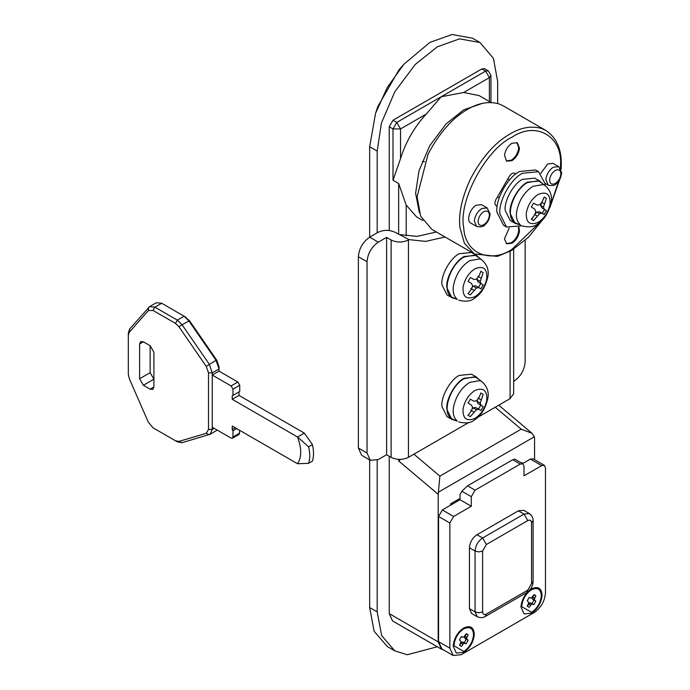 <?xml version="1.0" encoding="UTF-8"?>
<svg xmlns="http://www.w3.org/2000/svg" width="690" height="690" viewBox="0 0 690 690"><rect width="100%" height="100%" fill="white"/><g stroke="black" fill="none" stroke-linecap="round" stroke-linejoin="round"><path stroke-width="1.03" d="M455.633 420.555L451.916 419.442L446.87 409.429C445.447 400.174 455.115 382.476 464.154 378.232L476.402 377.016L479.231 379.681M451.916 419.442L447.017 416.613L441.98 406.6C440.556 397.354 450.225 379.647 459.264 375.403L471.511 374.196L476.402 377.016M452.942 419.365L451.467 418.52C441.246 412.853 450.484 385.865 464.154 378.663L474.694 376.826L476.85 377.947L482 381.699L479.895 380.613L469.657 382.398C461.213 387.875 455.814 396.215 453.451 407.436C452.536 413.5 453.83 418.054 457.332 421.116L452.942 419.365M472.15 408.92L473.193 407.876L475.557 407.514L478.498 409.092L480.74 405.22L477.894 403.46L477.04 401.226L477.42 399.803M470.321 399.208L473.909 401.157L476.419 400.873L478.636 398.423L480.939 393.076L483.173 394.37L480.257 403.089L480.973 405.237L483.173 406.626L480.939 410.498L478.636 409.291L476.419 409.739L470.321 416.631L468.087 415.337L471.572 410.671L472.572 407.523L471.572 405.211L468.087 403.081L470.321 399.208M480.74 392.964L483.173 394.37M477.894 398.001L480.973 399.777M477.04 401.226L480.257 403.089M477.894 403.46L480.973 405.237M480.74 405.22L483.173 406.626M478.498 409.092L480.939 410.498M475.557 407.514L478.636 409.291M473.193 407.876L476.419 409.739M470.83 410.24L473.909 412.025M467.889 415.225L470.321 416.631M499.224 197.806L497.499 196.814M509.539 179.952L507.805 178.952M514.628 173.285L515.844 173.984L514.628 173.285C512.86 172.647 511.083 173.673 509.306 176.355L495.998 199.41C494.558 202.291 494.558 204.335 495.998 205.56L497.205 206.258M521.838 225.811L506.538 227.01L499.965 213.96C498.102 201.885 510.721 178.796 522.511 173.268L538.485 171.681L544.945 183.316L545.091 185.532M505.106 226.018L503.527 225.276L496.955 212.218C495.092 200.152 507.711 177.054 519.501 171.525L535.475 169.947L538.485 171.681M518.88 224.5L515.163 223.388L510.117 213.374C508.694 204.119 518.363 186.421 527.402 182.177L539.649 180.961L542.478 183.626M515.163 223.388L510.264 220.559L505.227 210.545C503.804 201.299 513.472 183.592 522.511 179.348L534.759 178.141L539.649 180.961M516.189 223.31L514.714 222.465C504.493 216.798 513.731 189.81 527.402 182.609L537.941 180.771L540.098 181.893L545.247 185.645L543.142 184.558L532.904 186.343C524.46 191.811 519.053 200.16 516.698 211.382C515.784 217.445 517.077 221.999 520.579 225.061L516.189 223.31M543.073 199.746L544.367 197.073M544.22 203.722L541.667 202.239L540.805 205.473L541.667 207.707L546.42 210.571L544.186 214.443L541.883 213.236L539.666 213.684L533.568 220.576L531.335 219.282L534.819 214.616L535.82 211.468L534.819 209.148L531.335 207.026L533.568 203.153L537.156 205.103L539.666 204.809L541.883 202.368L544.186 197.021L546.42 198.315L543.504 207.035L544.22 209.182L546.42 210.571M537.156 215.97L534.595 214.487L536.967 212.123L539.33 211.752L542.271 213.339L544.505 209.467M533.137 216.953L531.654 219.463L533.568 220.576M536.967 212.123L539.666 213.684M539.33 211.752L541.883 213.236M542.271 213.339L544.186 214.443M541.667 207.707L544.22 209.182M540.805 205.473L543.504 207.035M544.505 197.211L546.42 198.315M455.633 298.839L451.916 297.718L446.87 287.713C445.447 278.458 455.115 260.751 464.154 256.516L476.402 255.3L479.231 257.965M451.916 297.718L447.017 294.897L441.98 284.884C440.556 275.629 450.225 257.931 459.264 253.687L471.511 252.471L476.402 255.3M452.942 297.649L451.467 296.795C441.246 291.137 450.484 264.149 464.154 256.947L474.694 255.11L476.85 256.231L482 259.983L479.895 258.897L469.657 260.682C461.213 266.15 455.814 274.499 453.451 285.72C452.536 291.775 453.83 296.338 457.332 299.4L452.942 297.649M472.15 287.204L473.193 286.16L475.557 285.789L478.498 287.376L480.74 283.504L477.894 281.744L477.04 279.51L477.42 278.079M470.321 277.484L473.909 279.441L476.419 279.148L478.636 276.707L480.939 271.36L483.173 272.654L480.257 281.365L480.973 283.521L483.173 284.91L480.939 288.782L478.636 287.566L476.419 288.023L470.321 294.906L468.087 293.621L471.572 288.955L472.572 285.807L471.572 283.487L468.087 281.356L470.321 277.484M480.74 271.239L483.173 272.654M477.894 276.276L480.973 278.053M477.04 279.51L480.257 281.365M477.894 281.744L480.973 283.521M480.74 283.504L483.173 284.91M478.498 287.376L480.939 288.782M475.557 285.789L478.636 287.566M473.193 286.16L476.419 288.023M470.83 288.524L473.909 290.3M467.889 293.5L470.321 294.906M308.551 446.801C310.172 453.149 310.172 458.66 308.551 463.326L297.545 463.749C301.754 457.263 301.754 448.353 297.545 437.012L308.551 446.801L312.432 444.567L304.316 433.104L297.545 437.012L232.22 399.294L232.22 395.819L232.97 395.387L232.97 389.195L231.09 385.934L212.261 375.067L212.261 429.422L210.062 434.295L181.901 442.721L177.364 441.859L175.476 440.772L178.883 441.419L206.258 433.329L208.501 429.422L208.501 372.867L206.258 366.373L178.883 326.68L175.476 323.394L153.025 310.431L148.341 310.603L129.272 332.244L128.314 335.34L128.314 374.36L129.272 378.569L148.341 422.22L153.025 427.8L175.476 440.772M308.551 463.326L312.432 461.084C313.898 456.521 313.898 451.018 312.432 444.567M206.258 366.373L216.048 360.292L188.68 320.6L184.135 316.227L161.684 303.255L156.354 302.729L149.583 306.645L154.905 307.171L177.364 320.134L181.901 324.516L209.277 364.208L212.261 372.867L212.261 375.067L219.041 371.151L219.041 366.787L219.041 368.96L216.048 360.292L216.798 360.284L219.041 366.787M186.024 317.314L184.135 316.227L189.422 320.591L216.798 360.284M210.062 434.295L217.246 430.103M128.314 372.186L128.314 333.158L129.599 329.044L149.583 306.645M154.905 428.887L153.025 427.8L154.879 428.878M128.314 333.158L128.314 335.34M232.97 395.387L239.749 391.471L239.749 385.279L237.86 382.019L219.041 371.151M304.316 433.104L238.99 395.387L238.99 391.911L232.22 395.819M238.99 395.387L232.22 399.294M235.23 427.774L232.22 429.508L232.22 426.032L297.545 463.749M236.73 428.637L232.97 430.81L232.22 429.508M212.261 427.231L231.09 438.098L232.418 438.228L232.97 437.012L232.97 430.81M232.418 438.228L239.197 434.312L239.749 430.379M153.913 387.021L153.913 352.236L150.144 345.716L143.373 341.809L140.708 341.541L139.604 343.982L139.604 378.758L143.373 385.279L150.144 389.195L152.809 389.453L153.913 387.021L150.144 389.195M150.144 345.716L150.144 372.669L153.913 379.19L143.373 385.279M422.418 161.555L424.643 161.745M463.784 652.317C469.804 648.221 473.305 642.39 474.306 634.817C473.978 627.331 470.477 625.054 463.784 627.978L463.784 627.978C458.065 631.764 454.581 637.353 453.313 644.753L453.244 646.237L456.332 653.059L463.784 652.317M463.784 651.446C469.373 647.651 472.624 642.226 473.547 635.197C473.254 628.245 469.993 626.132 463.784 628.84L463.784 628.84C458.479 632.359 455.236 637.551 454.063 644.426L453.994 645.797L463.784 651.446M531.542 613.194C537.57 609.098 541.072 603.267 542.064 595.694C541.745 588.208 538.235 585.931 531.542 588.855L531.542 588.855C525.832 592.641 522.347 598.23 521.079 605.63L521.002 607.114L524.09 613.936L531.542 613.194M531.542 612.323C537.139 608.528 540.391 603.103 541.314 596.074C541.012 589.122 537.76 587.009 531.542 589.717L531.542 589.717C526.237 593.236 523.003 598.428 521.83 605.303L521.761 606.674L531.542 612.323M459.506 645.374L461.895 642.131L464.223 642.692L466.207 639.25L464.56 637.525L466.173 633.834M462.757 637.215L461.455 636.516L459.471 639.949L461.118 641.683L459.471 645.314L461.455 646.461L463.784 643.218L466.104 643.779L468.087 640.337L466.44 638.612L468.087 634.981L467.242 634.153L466.104 633.834L463.784 637.077L462.757 637.215M466.207 633.894L468.087 634.981M464.948 636.111L466.837 637.198M464.56 637.525L466.44 638.612M464.948 638.474L466.837 639.561M466.207 639.25L468.087 640.337M464.223 642.692L466.104 643.779M462.921 641.993L464.801 643.08M461.895 642.131L463.784 643.218M460.877 643.175L462.757 644.262M459.575 645.374L461.455 646.461M527.272 606.251L529.661 603.008L531.981 603.569L533.974 600.127L532.326 598.403L533.931 594.711M530.524 598.083L529.221 597.385L527.238 600.826L528.885 602.56L527.238 606.191L529.221 607.338L531.542 604.095L533.87 604.656L535.854 601.214L534.207 599.489L535.854 595.85L535.009 595.03L533.87 594.711L531.542 597.954L530.524 598.083M533.974 594.763L535.854 595.85M532.715 596.988L534.595 598.075M532.326 598.403L534.207 599.489M532.715 599.351L534.595 600.438M533.974 600.127L535.854 601.214M531.981 603.569L533.87 604.656M530.688 602.87L532.568 603.957M529.661 603.008L531.542 604.095M528.644 604.052L530.524 605.139M527.341 606.251L529.221 607.338M518.371 510.816L476.954 534.733C472.417 537.907 469.907 542.254 469.424 547.774L469.424 608.632L471.632 613.505L477.282 616.765L475.074 611.892L478.843 612.789L482.603 611.892C482.827 614.402 484.087 615.126 486.372 614.066L527.781 590.157L526.677 592.589C530.679 589.95 532.818 586.241 533.103 581.463L533.103 520.596C533.215 518.009 531.964 515.663 529.342 513.55L523.693 510.29L518.371 510.816L524.012 514.076L529.342 513.55M475.074 490.167L471.313 496.688L461.895 491.254L467.544 485.82L475.074 490.167L520.251 464.085L512.722 459.738L514.835 459.161L522.917 463.827L520.251 464.085M461.895 491.254L460.014 494.514L460.014 499.733L471.313 506.253L453.615 516.474L449.854 522.994L449.854 648.186L453.158 655.5L461.144 654.707L534.181 612.539C540.995 607.778 544.755 601.257 545.471 592.977L545.471 467.786L544.375 465.345L541.71 465.612L524.012 475.824L524.012 466.259L522.917 463.827M471.313 506.253L471.313 496.688M512.722 459.738L467.544 485.82M544.375 465.345L533.077 458.824L530.42 459.091L522.563 463.62M460.014 499.733L442.325 509.953L438.555 516.474L438.555 641.666L441.867 648.98L453.158 655.5M506.279 160.942L511.212 160.227C515.516 157.303 518.026 153.128 518.733 147.72L516.905 142.545M511.971 160.658C516.267 157.734 518.777 153.568 519.484 148.16L517.293 142.744L511.971 143.27C507.892 145.978 505.399 149.971 504.493 155.259L506.641 161.184L511.971 160.658M506.279 243.544L511.212 242.82C515.516 239.896 518.026 235.73 518.733 230.313L518.397 227.372M509.177 228.097L504.442 238.904L506.641 243.777L511.971 243.251C516.267 240.327 518.777 236.161 519.484 230.753L518.906 227.174M481.534 204.689L476.204 205.215C469.847 208.587 465.845 221.197 471.02 223.206L476.531 226.389L474.341 220.904C475.082 215.504 477.584 211.364 481.853 208.475L487.175 207.949L481.525 204.689M548.196 185.17L545.868 179.607C546.609 174.208 549.111 170.068 553.38 167.178L558.702 166.652L553.061 163.392L547.731 163.918L540.744 173.423M431.871 229.399L420.641 216.134L417.096 196.736L428.067 154.146C439.401 132.799 452.554 117.869 467.544 109.365C478.42 102.896 488.891 101.068 498.948 103.897L503.217 105.829L545.755 130.393L541.495 128.452C531.429 125.632 520.967 127.452 510.082 133.92C495.101 142.433 481.939 157.363 470.606 178.71C461.817 197.728 458.272 214.107 459.98 227.829L464.465 243.372L474.418 253.963L431.871 229.399M468.76 422.522L408.437 457.349C402.667 460.049 396.897 460.049 391.118 457.349L391.118 239.991L386.607 237.386L378.318 242.164C371.513 246.925 367.744 253.446 367.028 261.726L358.369 256.732C359.085 248.452 362.854 241.931 369.668 237.17L377.947 232.383C383.718 229.692 389.488 229.692 395.267 232.383L409.075 239.628L425.652 241.388L445.041 237.006M513.67 381.38L513.852 381.277C520.709 376.542 524.478 370.021 525.142 361.715L525.142 240.43M370.34 460.316L361.681 455.314L358.369 448L367.028 453.002L370.34 460.316L378.318 459.523L386.607 454.745L386.607 237.386M400.416 234.626L416.993 236.394L436.382 232.004M409.075 239.628L408.437 239.991C402.667 242.69 396.897 242.69 391.118 239.991M477.799 417.312L510.082 398.665L513.67 393.662L513.67 249.202M391.118 457.349L386.607 454.745M358.369 448L358.369 256.732M367.028 453.002L367.028 261.726M422.918 220.541L416.527 216.85L406.177 205.042L406.177 235.937M389.238 230.477L389.238 126.753L393.007 128.927L400.536 128.927L400.536 158.657L393.007 180.219L393.007 128.927L396.767 122.406L441.195 96.755L463.628 92.495L479.033 95.556L491.064 102.5M389.238 126.753L393.007 120.233L481.853 68.931L484.509 68.672L488.279 70.846L485.613 71.105L441.195 96.755L426.282 114.057C414.354 126.995 405.772 141.855 400.536 158.657M393.007 180.219L398.648 183.48L406.177 205.042M377.189 232.823L377.189 151.093L381.423 123.053L394.835 91.727L415.259 64.446L437.426 46.765L459.6 38.847L480.024 42.547L472.495 38.2L452.071 34.5L429.896 42.418L403.935 64.196L387.306 87.38L375.541 113.376L369.668 146.746L369.668 237.17L378.318 242.164M369.668 459.928L369.668 607.545L374.127 631.247L387.306 646.539L394.835 650.886L381.656 635.593L377.189 611.892L377.189 460.109M375.541 113.376L377.835 106.502L399.131 69.621L403.935 64.196M413.922 454.184L439.884 476.117L438.185 494.316L438.185 641.881L441.488 649.195L443.403 649.868M441.488 649.195L392.55 620.94L389.238 613.626L389.238 456.263M534.56 459.678L534.56 438.668L534.362 436.77L532.007 433.286L521.2 429.171L495.239 407.238M438.185 494.316L398.648 460.92L400.536 459.411M522.132 463.378L522.132 462.567L521.433 462.973M450.605 505.166L450.605 503.864L460.014 498.43M521.002 607.105L521.761 606.674L521.761 602.154M480.024 42.547L493.436 58.383L497.663 81.541L497.663 103.491M437.27 646.763L407.307 654.741L394.835 650.886M463.059 408.877C464.784 400.649 468.743 394.533 474.936 390.523C483.293 387.125 487.261 390.298 486.821 400.036C485.096 408.256 481.137 414.38 474.936 418.39C466.578 421.788 462.619 418.614 463.059 408.877M526.306 212.822C528.031 204.594 531.99 198.479 538.183 194.459C546.54 191.07 550.508 194.235 550.068 203.981C548.343 212.201 544.384 218.325 538.183 222.335C529.825 225.734 525.866 222.56 526.306 212.822M463.059 287.152C464.784 278.933 468.743 272.809 474.936 268.798C483.293 265.4 487.261 268.574 486.821 278.312C485.096 286.54 481.137 292.655 474.936 296.674C466.578 300.064 462.619 296.898 463.059 287.152M189.422 320.591L178.883 326.68M219.041 368.96L212.261 372.867L208.501 372.867M208.501 429.422L212.261 429.422L214.167 428.326M206.258 433.329L209.277 434.631M178.883 441.419L181.901 442.721M184.135 316.227L177.364 320.134L175.476 323.394M161.684 303.255L154.905 307.171L153.025 310.431M148.661 307.395L148.341 310.603M129.599 329.044L129.272 332.244M237.86 382.019L231.09 385.934M239.749 385.279L232.97 389.195M239.749 433.096L232.97 437.012M143.373 341.809L139.604 343.982M150.144 372.669L139.604 378.758M527.781 590.157L531.542 583.636L531.542 522.77C531.309 520.295 530.049 519.57 527.781 520.596L524.012 514.076L482.603 537.993L486.372 544.514L482.603 551.034L482.603 611.892M527.781 520.596L486.372 544.514M469.424 608.632L475.074 611.892L475.074 551.034L478.843 551.931L482.603 551.034M469.424 547.774L475.074 551.034C475.557 545.514 478.067 541.167 482.603 537.993L476.954 534.733M531.542 522.77L533.103 520.596M531.542 583.636L533.103 581.463M477.282 616.765C480.421 617.981 483.078 617.895 485.268 616.498L486.372 614.066M541.71 465.612L530.42 459.091M449.854 648.186L438.555 641.666M449.854 522.994L438.555 516.474M453.615 516.474L442.325 509.953M476.669 226.467L476.531 226.389C480.809 227.381 483.656 226.794 485.07 224.63C486.433 223.103 489.029 221.732 490.159 214.021L487.175 207.949M478.101 221.059C478.248 225.104 480.128 226.346 483.733 224.776C487.106 222.439 488.986 219.204 489.382 215.082C489.055 211.295 487.175 210.183 483.733 211.735C480.533 213.9 478.653 217.014 478.101 221.059M549.628 179.762C549.775 183.807 551.655 185.049 555.26 183.48C558.633 181.142 560.513 177.908 560.91 173.785C560.591 169.999 558.702 168.886 555.26 170.439C552.06 172.604 550.189 175.717 549.628 179.762M541.322 220.998L511.971 249.34C490.28 263.822 464.81 253.506 463.732 227.588C458.074 202.041 485.432 149.644 511.971 137.181C536.001 120.802 562.704 136.223 560.53 165.221L560.461 168.282M558.857 180.789L550.663 204.809M408.437 457.349L408.437 239.991M510.082 398.665L510.082 251.307M419.339 212.598L415.596 193.26L418.977 170.827L429.706 145.771L446.042 123.941L463.784 109.796L482.396 103.371M389.238 613.626L438.185 641.881M488.279 70.846L490.944 75.46L489.382 77.634L485.613 71.105L481.853 68.931M489.382 101.534L489.382 77.634L463.628 92.495M393.007 120.233L396.767 122.406L400.536 128.927L426.282 114.057M398.648 460.92L398.648 459.393M398.648 234.341L398.648 183.48M439.884 476.117L521.2 429.171M438.374 492.186L534.362 436.77M369.668 607.545L377.189 611.892M369.668 146.746L377.189 151.093M458.764 421.944C465.905 423.66 471.141 422.987 474.453 419.908C480.913 416.01 485.381 408.86 487.865 398.466C489.081 392.015 487.123 386.426 482 381.699M506.538 227.01L503.527 225.276M522.011 225.889C529.152 227.605 534.388 226.924 537.7 223.853C544.16 219.946 548.628 212.805 551.112 202.412C552.328 195.96 550.37 190.371 545.247 185.645M458.764 300.219C465.905 301.944 471.141 301.263 474.453 298.192C480.913 294.285 485.381 287.135 487.865 276.742C489.081 270.29 487.123 264.71 482 259.983M453.994 641.277L453.994 645.797M459.868 631.1L463.784 628.84M527.634 591.977L531.542 589.717M485.268 616.498L526.677 592.589M558.702 166.652L561.686 172.724C560.556 180.435 557.968 181.806 556.597 183.324C555.191 185.498 552.336 186.084 548.058 185.093L544.936 183.299M561.108 169.473L561.315 164.134C561.427 148.609 556.244 137.353 545.755 130.393M474.418 253.963L497.378 256.387L511.411 250.565L528.419 237.326L543.228 219.032M549.913 207.449L559.763 179.374M532.007 433.286L498.767 405.203M490.944 75.46L490.944 102.431"/></g></svg>
